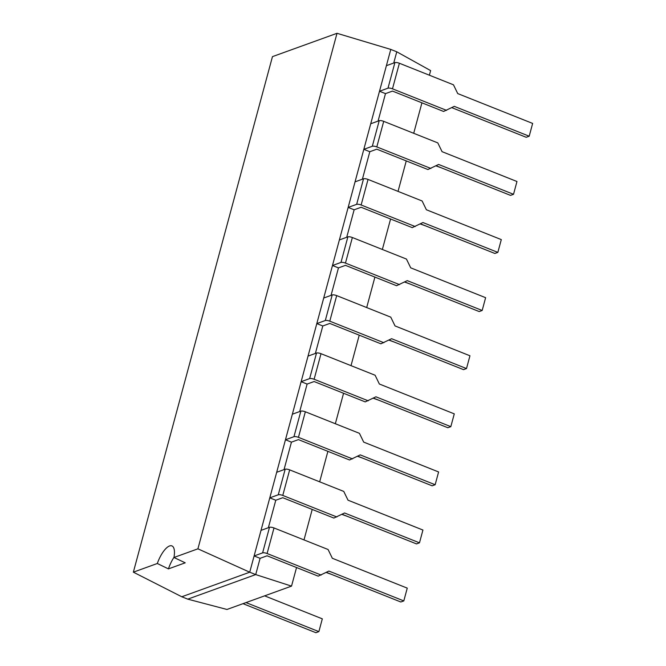 <?xml version="1.0" encoding="UTF-8"?>
<svg xmlns="http://www.w3.org/2000/svg" width="666" height="666" viewBox="0 0 666 666"><rect width="100%" height="100%" fill="white"/><g stroke="black" fill="none" stroke-linecap="round" stroke-linejoin="round"><path stroke-width="1" d="M393.739 63.02L396.77 51.798L390.784 49.417L249.725 572.202L197.91 548.826L173.959 557.492A19.614 7.093 -68.3 0 0 171.911 545.904A19.614 7.093 -68.3 0 0 157.309 563.503L133.358 572.169L272.461 56.635L337.013 33.3L197.91 548.826M446.57 110.373L392.482 88.819L399.384 63.253L453.471 84.807L457.733 93.581L532.642 123.426L529.195 136.214L454.279 106.36L443.581 111.455L392.482 91.092L385.481 93.623L378.072 121.104M430.902 168.456L376.806 146.911L383.708 121.345L437.795 142.89L442.058 151.665L516.966 181.51L513.519 194.297L438.611 164.452L427.913 169.539L376.806 149.184L369.813 151.715L362.396 179.196M415.226 226.548L361.139 204.995L368.032 179.429L422.127 200.982L426.382 209.757L501.298 239.602L497.843 252.389L422.935 222.536L412.237 227.63L361.139 207.268L354.137 209.798L346.72 237.279M399.55 284.632L345.463 263.087L352.364 237.521L406.451 259.066L410.714 267.84L485.622 297.685L482.176 310.473L407.259 280.627L396.561 285.714L345.463 265.359L338.461 267.89L331.052 295.371M383.882 342.724L329.787 321.17L336.688 295.604L390.775 317.158L395.038 325.932L469.946 355.777L466.5 368.564L391.591 338.711L380.885 343.806L329.787 323.443L322.794 325.974L315.376 353.455M368.206 400.807L314.119 379.262L321.012 353.696L375.108 375.241L379.362 384.016L454.279 413.861L450.824 426.648L375.915 396.803L365.218 401.889L314.119 381.535L307.118 384.066L299.7 411.546M352.53 458.899L298.443 437.346L305.344 411.779L359.432 433.333L363.686 442.107L438.603 471.953L435.156 484.74L360.239 454.886L349.542 459.981L298.443 439.618L291.442 442.149L284.032 469.63M336.863 516.982L282.767 495.437L289.668 469.871L343.756 491.416L348.018 500.191L422.927 530.036L419.48 542.823L344.563 512.978L333.866 518.065L282.767 497.71L275.774 500.241L268.356 527.722M321.187 575.074L267.099 553.521L273.992 527.955L328.088 549.508L332.342 558.283L407.259 588.128L403.804 600.915L328.896 571.062L318.198 576.157L267.099 555.794L260.098 558.324L255.711 574.583L249.725 572.202L181.785 596.769L133.358 572.169M396.77 51.798L430.627 70.596L429.379 75.208M187.762 599.15L255.711 574.583L291.525 586.122L226.973 609.465L187.762 599.15L181.785 596.769M421.928 102.83L413.711 133.292M406.252 160.914L398.035 191.383M390.584 219.006L382.359 249.467M374.908 277.089L366.691 307.559M359.232 335.181L351.015 365.642M343.564 393.265L335.339 423.734M327.888 451.357L319.672 481.818M312.212 509.44L303.996 539.91M296.545 567.532L291.525 586.122M390.784 49.417L337.013 33.3M157.309 563.503L168.44 568.889L185.223 562.82L173.959 557.492M173.993 557.3A19.614 7.093 -68.3 0 0 168.44 568.889M267.099 553.521A3.455 0.982 -164.9 0 0 262.612 552.872L254.112 555.943L261.014 530.377L269.505 527.305A3.455 0.982 -164.9 0 1 273.992 527.955M260.098 558.324L254.112 555.943M326.423 572.352L400.815 601.989L403.804 600.915M243.007 603.671L315.884 632.7L318.872 631.618L322.319 618.839L264.627 595.854M245.995 602.588L318.872 631.618M282.767 495.437A3.455 0.982 -164.9 0 0 278.28 494.788L269.788 497.852L276.69 472.286L285.181 469.214A3.455 0.982 -164.9 0 1 289.668 469.871M275.774 500.241L269.788 497.852M342.091 514.269L416.491 543.906L419.48 542.823M326.19 572.477L331.835 574.508M298.443 437.346A3.455 0.982 -164.9 0 0 293.956 436.696L285.464 439.768L292.357 414.202L300.857 411.13A3.455 0.982 -164.9 0 1 305.344 411.779M291.442 442.149L285.464 439.768M357.767 456.177L432.159 485.814L435.156 484.74M341.858 514.385L347.51 516.425M314.119 379.262A3.455 0.982 -164.9 0 0 309.632 378.613L301.132 381.676L308.033 356.11L316.525 353.038A3.455 0.982 -164.9 0 1 321.012 353.696M307.118 384.066L301.132 381.676M373.443 398.093L447.835 427.73L450.824 426.648M357.534 456.302L363.186 458.333M329.787 321.17A3.455 0.982 -164.9 0 0 325.299 320.521L316.808 323.593L323.709 298.027L332.201 294.955A3.455 0.982 -164.9 0 1 336.688 295.604M322.794 325.974L316.808 323.593M389.111 340.001L463.511 369.638L466.5 368.564M373.21 398.21L378.854 400.249M345.463 263.087A3.455 0.982 -164.9 0 0 340.975 262.437L332.484 265.501L339.377 239.935L347.877 236.863A3.455 0.982 -164.9 0 1 352.364 237.521M338.461 267.89L332.484 265.501M404.786 281.918L479.179 311.555L482.176 310.473M388.877 340.126L394.53 342.158M361.139 204.995A3.455 0.982 -164.9 0 0 356.651 204.345L348.151 207.417L355.053 181.851L363.544 178.779A3.455 0.982 -164.9 0 1 368.032 179.429M354.137 209.798L348.151 207.417M420.462 223.826L494.855 253.463L497.843 252.389M404.553 282.034L410.206 284.074M376.806 146.911A3.455 0.982 -164.9 0 0 372.319 146.262L363.827 149.326L370.729 123.759L379.22 120.688A3.455 0.982 -164.9 0 1 383.708 121.345M369.813 151.715L363.827 149.326M436.13 165.742L510.531 195.379L513.519 194.297M420.229 223.951L425.874 225.982M392.482 88.819A3.455 0.982 -164.9 0 0 387.995 88.17L379.503 91.242L386.397 65.676L394.896 62.604A3.455 0.982 -164.9 0 1 399.384 63.253M385.481 93.623L379.503 91.242M451.806 107.651L526.198 137.288L529.195 136.214M435.897 165.859L441.55 167.899M262.612 552.872L269.505 527.305M278.28 494.788L285.181 469.214M293.956 436.696L300.857 411.13M309.632 378.613L316.525 353.038M325.299 320.521L332.201 294.955M340.975 262.437L347.877 236.863M356.651 204.345L363.544 178.779M372.319 146.262L379.22 120.688M387.995 88.17L394.896 62.604"/></g></svg>
